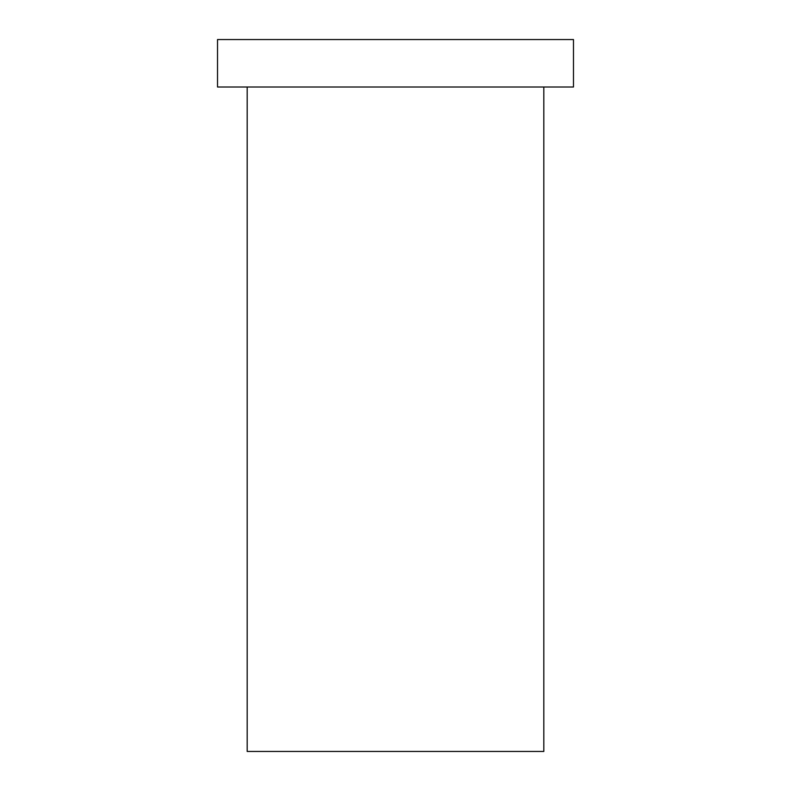 <?xml version="1.0" encoding="UTF-8"?>
<svg xmlns="http://www.w3.org/2000/svg" width="791" height="791" viewBox="0 0 791 791"><rect width="100%" height="100%" fill="white"/><g stroke="black" fill="none" stroke-linecap="round" stroke-linejoin="round"><path stroke-width="1.19" d="M543.812 87.01L543.812 751.45L247.188 751.45L247.188 87.01M573.475 39.55L217.525 39.55L217.525 87.01L573.475 87.01L573.475 39.55"/></g></svg>
